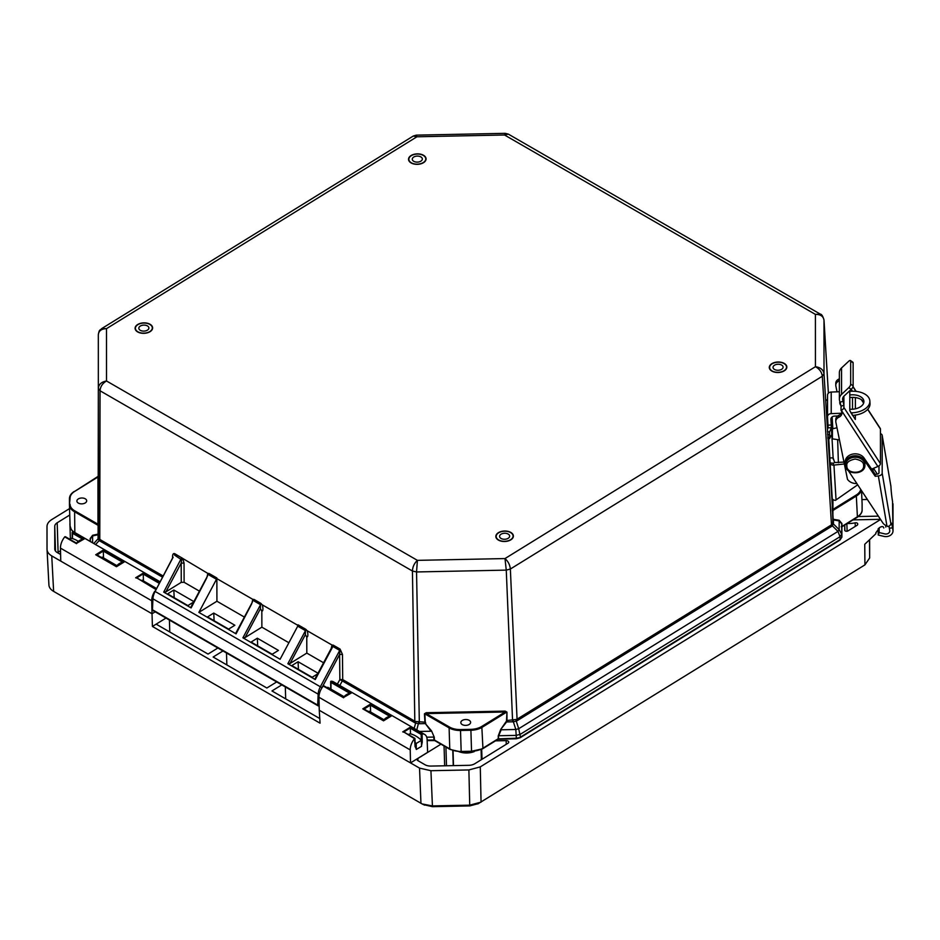 <?xml version="1.0" encoding="UTF-8"?>
<svg xmlns="http://www.w3.org/2000/svg" width="940" height="940" viewBox="0 0 940 940"><rect width="100%" height="100%" fill="white"/><g stroke="black" fill="none" stroke-linecap="round" stroke-linejoin="round"><path stroke-width="1.41" d="M837.705 415.974L834.591 416.091A3.866 3.102 180 0 0 830.913 419.193A3.866 3.102 180 0 0 830.913 419.275A3.866 3.102 180 0 0 830.913 419.346L833.193 458.838M850.853 412.872L851.84 412.836A18.06 10.775 -3.4 0 0 864.6 409.182A18.06 10.775 -3.4 0 0 869.864 400.969A18.06 10.775 -3.4 0 0 851.828 391.263L849.807 391.334M869.864 400.969L870.017 403.554A18.06 10.775 176.6 0 1 864.753 411.767A18.06 10.775 176.6 0 1 852.498 415.398L852.533 415.457M863.789 402.626A12.091 7.215 -3.4 0 0 849.807 397.608M849.807 395A12.091 7.215 176.6 0 1 863.907 401.321A12.091 7.215 176.6 0 1 860.382 406.82A12.091 7.215 176.6 0 1 849.807 409.253M829.914 457.956L833.134 457.839L834.65 462.539L833.322 463.244L833.322 465.147A3.866 2.315 176.6 0 1 830.149 463.373L828.751 438.451M828.128 428.053L827.541 416.878A3.866 3.102 -0 0 1 827.529 416.737A3.866 3.102 -0 0 1 831.218 413.635L841.323 413.248M832.429 438.592L832.417 429.157M832.84 428.746L832.135 416.925M839.385 391.733L831.207 392.051A3.866 3.102 180 0 0 827.529 395.153A3.866 3.102 180 0 0 827.529 395.305L827.541 416.585M833.322 463.244L830.091 462.938M857.691 484.805L835.425 500.35A3.866 2.315 -3.4 0 1 832.206 498.271L830.102 463.044M833.322 465.147L844.355 463.972M830.102 463.138L832.206 498.188A3.866 2.315 -3.4 0 0 832.206 498.271M840.971 405.622A12.091 7.215 176.6 0 1 839.761 402.767A12.091 7.215 176.6 0 1 839.866 401.509M840.395 403.037A12.091 7.215 -3.4 0 0 840.031 404.047M831.195 435.302L831.806 435.678L831.195 435.302L829.609 438.557L829.562 431.989L827.447 431.73M831.348 427.923L829.562 431.989M843.967 462.081L834.65 462.539M872.79 468.625A10.316 8.284 -0 0 1 873.013 470.317A10.316 8.284 -0 0 1 872.966 471.069M149.824 324.418A8.448 5.041 178.2 0 1 152.304 327.849A8.448 5.041 178.2 0 1 147.169 332.678A8.448 5.041 178.2 0 1 137.886 331.796A8.448 5.041 178.2 0 1 135.407 328.365A8.448 5.041 178.2 0 1 140.554 323.524A8.448 5.041 178.2 0 1 149.824 324.418M140.307 330.304A5.029 3.008 178.2 0 1 138.826 328.26A5.029 3.008 178.2 0 1 141.893 325.381A5.029 3.008 178.2 0 1 147.416 325.91A5.029 3.008 178.2 0 1 148.884 327.943A5.029 3.008 178.2 0 1 145.829 330.833A5.029 3.008 178.2 0 1 140.307 330.304M408.125 734.457A4.359 2.515 -60 0 1 409.029 734.352L408.489 734.669M415.104 742.471A25.85 14.652 59.1 0 1 416.197 743.47L416.291 749.474L421.531 746.337L421.437 740.332A25.85 14.652 -120.9 0 0 415.727 735.996A25.85 14.652 -120.9 0 0 410.028 733.752L409.029 734.352M416.197 743.47L421.437 740.332M510.585 532.569A8.448 5.041 178.2 0 1 513.064 536A8.448 5.041 178.2 0 1 507.917 540.841A8.448 5.041 178.2 0 1 498.647 539.948A8.448 5.041 178.2 0 1 496.167 536.517A8.448 5.041 178.2 0 1 501.302 531.676A8.448 5.041 178.2 0 1 510.585 532.569M501.055 538.456A5.029 3.008 178.2 0 1 499.587 536.411A5.029 3.008 178.2 0 1 502.642 533.532A5.029 3.008 178.2 0 1 508.164 534.061A5.029 3.008 178.2 0 1 509.645 536.106A5.029 3.008 178.2 0 1 506.578 538.984A5.029 3.008 178.2 0 1 501.055 538.456M78.396 541.428A25.85 14.652 -120.9 0 0 76.974 540.547A25.85 14.652 -120.9 0 0 71.287 538.291L69.748 539.219M841.335 410.298L877.878 466.498A2.902 1.539 -33 0 0 879.793 465.112A2.902 1.539 -33 0 0 880.451 463.679L843.909 407.49A2.902 1.539 147 0 1 843.25 408.923A2.902 1.539 147 0 1 841.335 410.298L841.288 410.792A6.004 4.817 -0 0 1 841.97 413.012A6.004 4.817 -0 0 1 838.739 417.278L839.009 417.172A6.004 4.817 180 0 0 835.778 421.437A6.004 4.817 180 0 0 835.789 421.555A6.004 4.817 180 0 0 835.86 422.213L847.469 479.259A10.07 8.072 180 0 0 856.869 483.548M842.839 397.832L842.839 400.416A5.805 4.653 -0 0 1 842.604 399.241A5.805 4.653 -0 0 1 842.604 399.124A5.805 4.653 -0 0 1 844.014 396.093L851.241 389.348L852.439 391.24M839.373 380.747A6.004 4.817 -0 0 1 838.727 381.053L838.997 380.947A6.004 4.817 180 0 0 835.778 385.212A6.004 4.817 180 0 0 835.778 385.329A6.004 4.817 180 0 0 835.848 385.988L837.035 391.827M850.677 384.154A2.902 1.128 124.6 0 1 850.359 385.423A2.902 1.128 124.6 0 1 848.785 387.656L851.241 389.348A2.902 1.128 124.6 0 0 852.803 387.104A2.902 1.128 124.6 0 0 853.132 385.846L850.677 384.154L850.677 361.148A2.902 1.128 124.6 0 0 850.43 360.525A2.902 1.128 124.6 0 0 848.785 361.183L841.559 367.928L841.559 394.401L848.785 387.656M843.909 407.49L843.909 405.116L841.042 406.315A2.902 0.799 67.3 0 0 840.889 405.293L839.737 401.133A9.036 7.238 -0 0 1 839.385 399.3A9.036 7.238 -0 0 1 839.385 399.124A9.036 7.238 -0 0 1 841.559 394.401M842.839 400.416L843.909 405.116L843.897 396.187M867.784 409.241L880.298 428.499A2.902 1.539 147 0 1 880.439 429.004L880.451 463.679M849.807 390.676L849.807 410.698L855.318 419.475L855.388 415.104M855.388 408.818L855.377 397.561M877.878 466.498L871.627 469.107M852.521 409.241L852.51 397.397M841.042 406.315L841.042 410.416M835.789 419.628A6.004 4.817 -0 0 1 835.778 419.51A6.004 4.817 -0 0 1 838.739 415.363A6.004 4.817 180 0 0 841.805 412.178M872.308 468.825A10.07 8.072 -0 0 1 872.661 470.611M835.778 383.403A6.004 4.817 -0 0 1 835.778 383.285A6.004 4.817 -0 0 1 838.727 379.137A6.004 4.817 180 0 0 839.373 378.82M850.43 360.525L852.874 362.217A2.902 1.128 124.6 0 1 853.12 362.84L853.132 385.846M839.373 372.828A9.036 7.238 -0 0 1 839.373 372.651A9.036 7.238 -0 0 1 841.559 367.928M838.739 417.278L838.739 415.351M838.727 381.053L838.727 379.126M421.52 745.643L422.236 742.318L421.32 742.341M415.092 746.195L416.291 749.25M416.514 749.333L420.932 746.689M474.312 751.565A14.03 8.378 178.2 0 1 458.203 751.366M70.065 525.107A14.03 8.378 178.2 0 1 69.924 524.085A14.03 8.378 178.2 0 1 70.007 523.063M423.834 804.711L432.447 806.673L469.753 805.921L478.366 803.618M869.629 540.441L869.653 557.972L864.929 564.87L477.873 803.9M880.58 519.491L480.281 766.887L481.057 802.125L469.659 805.169L432.353 805.921L422.072 803.923L53.627 591.389C50.549 589.568 48.974 587.324 48.904 584.668L47.024 549.195L47 526.518C47.071 523.874 48.645 521.571 51.712 519.609L69.56 508.587M480.281 766.887L468.884 769.942L430.931 770.706L419.534 768.109L319.259 710.252L320.058 723.177L152.421 626.451L152.022 613.761L51.747 555.904C48.669 554.071 47.094 551.839 47.024 549.195M864.929 564.87L864.753 544.284L875.88 533.732L875.857 532.839M875.857 532.769L879.887 527.375C882.19 526.141 883.494 526.353 883.788 528.01M885.809 527.082L885.797 525.425M140.941 580.297L142.904 580.65M101.015 557.255L102.977 557.608M408.019 734.399L409.135 734.281M368.092 711.357L370.055 711.709M410.498 733.846L410.322 728.195L421.202 734.469L422.307 733.87A11.962 6.897 -60 0 1 424.645 734.434A11.962 6.897 -60 0 1 427.113 739.486L427.618 752.352L410.522 762.916L410.228 749.92A11.962 6.897 -60 0 1 414.517 738.687L415.092 746.724M880.475 519.327L853.05 519.879M847.175 523.51A19.352 11.562 -1.8 0 0 855.153 522.84A1.939 1.151 178.2 0 1 857.691 523.862A1.939 1.151 178.2 0 1 857.691 523.885L857.691 524.426A1.939 1.151 178.2 0 1 857.127 525.26L848.021 530.889A1.939 1.151 178.2 0 1 845.918 531.194A1.939 1.151 178.2 0 1 844.707 530.16A1.939 1.151 178.2 0 1 844.707 530.137L844.707 525.037L844.884 530.618M495.509 740.849L506.143 740.638A2.585 1.539 178.2 0 1 508.728 742.095A2.585 1.539 178.2 0 1 507.976 743.235L474.806 763.727A8.389 5.005 178.2 0 1 468.872 765.313L430.931 766.077A8.389 5.005 178.2 0 1 424.998 764.737L417.889 760.625A2.585 1.539 178.2 0 1 417.125 759.579A2.585 1.539 178.2 0 1 417.889 758.451L440.954 744.186M60.606 554.482L57.223 552.532A8.389 5.005 178.2 0 1 54.767 549.125A8.389 5.005 178.2 0 1 54.767 549.03L54.743 526.365A8.389 5.005 178.2 0 1 57.187 522.769L69.76 515.003M410.228 749.92L318.965 697.269L319.259 710.252M155.171 611.823L152.022 613.761L151.728 600.766A11.962 6.897 -60 0 1 154.783 591.236M151.728 600.766L60.466 548.114L60.759 561.11M165.992 618.073L152.421 626.451M319.776 718.548L271.966 690.959L281.8 684.884M276.689 681.935L266.854 688.01L213.145 657.025L222.98 650.95M217.868 648.001L208.046 654.076L156.157 624.148M143.456 580.955L143.244 574.093L158.919 583.141M136.782 578.088L135.642 577.783L143.444 572.965L143.244 574.093M103.529 557.925L103.318 551.063L122.47 562.108M96.855 555.047L103.318 551.063M403.859 732.19L402.72 731.884L410.522 727.067L410.322 728.195M370.607 712.027L370.395 705.164L389.548 716.209M363.933 709.148L370.395 705.164M60.466 548.114A11.962 6.897 -60 0 1 64.754 536.881L65.894 537.187L64.954 536.693M72.439 538.573L72.544 532.063A11.962 6.897 -60 0 1 74.883 532.628L159.753 581.59M861.992 499.587L867.385 499.481M878.371 516.142L857.738 516.553M318.965 697.269A11.962 6.897 -60 0 1 323.254 686.036L324.394 686.329L323.454 685.848M330.962 689.149L331.045 681.218A11.962 6.897 -60 0 1 333.383 681.77L424.645 734.434M331.045 681.218L351.419 692.968L343.84 697.316M370.595 704.036L391.346 716.01L383.544 720.827L362.793 708.854L370.595 704.036L370.43 704.906M72.544 532.063L84.342 538.867L76.763 543.214M103.517 549.935L124.268 561.909L116.466 566.726L95.715 554.753L103.517 549.935L103.353 550.805M226.493 652.971L226.857 664.933M285.313 686.917L285.678 698.866M155.629 589.321L136.723 577.889M84.342 538.867L83.272 539.219L84.342 538.867M82.544 539.067L72.356 533.192L72.345 532.134M124.268 561.909L123.199 562.249L124.268 561.909M95.715 554.753L96.796 554.859L95.715 554.753M414.517 738.687L403.801 731.99M351.419 692.968L350.35 693.32L351.419 692.968M349.61 693.168L330.845 682.346L330.845 681.289M391.346 716.01L390.276 716.351L391.346 716.01M362.793 708.854L363.874 708.96L362.793 708.854M169.412 620.036L169.776 631.997M846.858 465.923C846.188 462.645 848.949 460.353 855.118 459.026C861.028 460.13 863.86 462.315 863.625 465.582C864.4 474.324 846.505 474.5 846.858 465.923M878.982 465.852L878.994 472.797A1.939 1.14 170.3 0 1 877.079 474.16L875.222 474.371L875.222 476.286L878.348 475.946A3.866 2.291 -9.7 0 0 881.074 474.959A3.866 2.291 -9.7 0 0 882.19 473.208L882.178 435.443A3.866 2.291 -9.7 0 0 882.155 435.22A3.866 2.291 -9.7 0 0 880.439 433.704M848.315 470.599L882.883 522.981A7.743 6.204 180 0 0 886.925 525.86L887.701 526.529A3.866 2.291 -9.7 0 0 889.781 525.648A3.866 2.291 -9.7 0 0 889.886 525.566L890.932 524.132L882.19 473.208M875.222 476.286L864.06 459.954A10.07 8.072 180 0 0 852.745 456.006A10.07 8.072 180 0 0 845.166 463.831A10.07 8.072 180 0 0 845.178 464.031A10.07 8.072 180 0 0 845.73 466.463M892.542 527.834L892.93 530.148A7.097 5.687 -0 0 1 893 530.924A7.097 5.687 -0 0 1 883.894 536.376L878.23 535.036L879.147 532.557L884.81 533.897A3.866 3.102 180 0 0 889.769 530.924A3.866 3.102 180 0 0 889.734 530.501L889.346 528.198L892.542 527.834A12.067 0.987 83.7 0 0 891.214 523.051A12.067 0.987 83.7 0 0 890.932 524.132M882.178 435.443L890.92 486.368A12.067 0.987 83.7 0 0 892.53 501.361L892.93 530.148M889.346 528.198A12.067 0.987 83.7 0 0 888.946 526.13M893 530.924L892.988 504.451A7.097 5.687 180 0 0 892.93 503.676M878.23 535.036L878.23 528.597M875.222 474.371L864.06 458.027A10.07 8.072 180 0 0 852.745 454.079A10.07 8.072 180 0 0 845.166 461.904A10.07 8.072 180 0 0 845.178 462.104M879.147 527.845L879.147 532.557M877.337 474.124L873.507 468.32M462.257 724.599A4.9 2.926 178.2 0 1 460.823 722.613A4.9 2.926 178.2 0 1 463.796 719.805A4.9 2.926 178.2 0 1 469.178 720.322A4.9 2.926 178.2 0 1 470.623 722.308A4.9 2.926 178.2 0 1 467.638 725.116A4.9 2.926 178.2 0 1 462.257 724.599M78.314 503.076A4.9 2.926 178.2 0 1 76.88 501.079A4.9 2.926 178.2 0 1 79.865 498.271A4.9 2.926 178.2 0 1 85.246 498.788A4.9 2.926 178.2 0 1 86.68 500.785A4.9 2.926 178.2 0 1 83.695 503.593A4.9 2.926 178.2 0 1 78.314 503.076M841.864 526.788L857.163 517.341A1.293 0.717 -121.7 0 0 857.398 516.765L841.864 526.506L841.876 537.093L841.888 523.474L842.064 526.247L841.183 526.753M417.407 560.357L416.549 571.955L506.261 570.122L504.991 558.572C508.117 561.333 509.915 564.822 510.361 569.029L822.312 376.235C821.76 372.087 819.468 368.915 815.427 366.706C820.491 367.411 823.346 369.761 824.004 373.756L823.992 320.14C823.334 316.24 820.467 314.312 815.403 314.383L820.361 314.16L508.364 134.138L504.522 134.996L505.191 133.327L416.338 135.137L416.937 136.782L413.271 136.042L101.755 328.577L106.502 328.647C101.461 328.788 98.735 330.81 98.324 334.746L98.336 388.338C98.747 384.343 101.473 381.887 106.514 380.982C102.507 383.344 100.345 386.599 100.04 390.77L412.437 571.027C412.648 566.797 414.305 563.248 417.407 560.357L504.991 558.572L815.427 366.706L815.403 314.383L504.522 134.996L416.937 136.782L106.502 328.647L106.514 380.982L417.407 560.357M505.132 711.11L505.156 711.991L426.208 713.601L426.196 712.72L505.132 711.11L506.966 712.12L506.977 720.51L516.695 719.417L831.136 525.072L832.805 522.769L832.828 519.127L833.439 519.949L833.428 519.315L839.15 520.266L841.888 523.474M262.154 604.749L260.885 603.386L260.533 604.702L260.415 608.744L261.825 611.082C263.752 611.4 262.659 605.36 262.154 604.749L298.004 625.429M307.098 630.681L305.841 629.318L305.477 630.634L305.359 634.676L306.769 637.014C308.708 637.343 307.568 631.093 307.098 630.681L331.985 645.028L331.209 648.424M172.561 557.526L172.549 556.386C172.678 554.06 173.442 553.178 174.852 553.742L207.846 573.412L207.07 576.796M244.376 617.075L216.929 601.236L216.858 577.982A2.021 1.163 -60 0 1 216.494 579.298L208.739 574.822L209.103 573.506L207.846 573.412M506.519 720.616L506.966 712.12M330.939 649.434L333.23 645.134L340.08 649.082L339.61 654.44L342.465 654.416L342.712 679.596L415.221 721.438L424.927 722.178L424.434 713.801L426.208 713.601L449.555 727.078A15.486 9.247 -1.8 0 0 460.506 729.558L460.518 730.462L470.893 730.251A16.133 9.635 178.2 0 0 482.279 727.207L506.507 712.226L505.156 711.991L481.809 726.42L482.925 748.205L498.271 738.723L498.259 735.844L500.714 729.428L506.155 721.568M427.136 740.039L434.421 740.027L449.755 748.875L449.109 727.877L424.892 713.895L425.338 723.589L431.507 730.838L434.257 737.16L434.421 740.027L435.361 740.497M288.886 642.749L261.872 627.168L261.825 611.082M216.858 578.617L252.79 599.344L252.014 602.728M199.433 591.143L184.111 582.295L181.255 582.354L181.197 563.095L184.052 563.095L182.959 559.053L181.667 559.852L174.488 555.058L174.852 553.742M172.549 558.043L155.124 591.448L320.352 686.776L339.716 650.398L332.877 646.45L315.252 679.55L287.851 663.734L290.025 663.487L305.359 634.676M98.606 537.245L98.336 388.349L98.101 538.785L98.606 537.245L100.31 539.736L162.832 575.809M342.712 679.596L339.869 679.596L342.336 680.924L342.712 679.596M323.572 662.77L306.816 653.1L306.769 637.014M261.872 627.168L245.082 637.555L242.908 637.802L280.096 659.257L297.721 626.169A2.021 1.163 120 0 0 298.074 624.841L305.841 629.318M98.583 523.686L97.96 524.203L97.948 477.038L98.571 476.521M70.077 498.094L69.443 504.792L70.077 498.094A15.486 9.247 -1.8 0 1 74.601 491.467L98.383 476.745M98.418 533.615L98.583 525.801M74.601 491.467L74.272 491.432C71.135 493.418 69.525 495.815 69.443 498.611L69.443 504.815A16.133 9.635 -1.8 0 0 69.443 504.991A16.133 9.635 -1.8 0 0 74.178 511.536L98.394 525.519L97.96 524.203L74.612 510.737L74.824 532.534L90.158 541.381L90.146 538.608L92.602 535.295L98.054 534.108M831.418 429.075L836.988 427.759M831.994 438.804L839.455 439.897M838.374 462.691L837.669 439.932M832.934 499.516L832.934 509.41L832.276 508.928L832.276 498.635M860.711 489.376A15.486 9.247 -1.8 0 1 856.281 494.992L832.934 509.41L832.828 519.127L832.523 510.737L856.751 495.768A16.133 9.635 -1.8 0 0 861.298 490.269M516.048 719.699L516.272 721.109L513.357 721.744L513.134 720.334M418.711 722.261L416.796 729.898M415.809 721.673L415.633 723.095L419.358 723.718L416.549 571.955L412.437 571.027L414.846 722.754L342.336 680.924L339.81 685.483M278.452 650.398L257.337 638.213L251.097 642.067L272.212 654.252L278.452 650.398M251.744 603.739L236.058 633.854L236.41 632.55L236.058 633.854L198.869 612.398L216.494 579.298M206.8 577.806L191.114 607.922L191.454 606.617L191.114 607.922L163.713 592.106L165.887 591.859L181.255 582.354M198.869 612.398L216.929 601.236M234.871 625.253L213.756 613.068L207.517 616.934L228.632 629.107L234.871 625.253M252.508 601.811L235.846 633.09M181.667 559.852L181.197 563.095L165.887 591.859M193.863 601.588L173.829 590.026L167.59 593.892L187.883 605.595L193.617 602.058M207.564 575.879L190.902 607.158M99.793 539.337L100.04 390.77L98.336 388.349L98.324 334.734C99.358 328.788 99.957 330.692 101.755 328.577M93.742 543.508L98.101 538.785L99.24 540.535L95.551 544.542M321.339 688.832L339.61 654.44L339.869 679.596L337.366 684.073M330.762 688.527L326.474 687.34M306.816 653.1L290.025 663.487M315.593 678.245L315.252 679.55L315.593 678.245M318.002 673.216L298.086 661.725L291.846 665.579L312.139 677.293L317.649 673.886M331.703 647.507L315.041 678.786M832.805 522.769L833.439 523.533L824.004 373.756L822.312 376.235L831.583 526.388L517.129 720.721L510.361 569.029L506.261 570.122L512.617 721.803L506.625 721.932L500.714 729.428M831.689 524.614L832.323 525.789L833.404 523.944L839.161 529.655L841.7 534.237L841.7 523.768L839.161 520.913L833.439 519.949L833.439 523.533M517.129 720.721L516.272 721.109L518.692 728.723L515.825 729.487L513.357 721.744L512.617 721.803M498.259 735.844L498.752 738.864L516.354 738.217L515.825 729.487L501.173 729.793L498.717 735.738L516.236 735.386L520.337 734.281L840.008 536.716L837.975 531.394L839.161 529.655L839.15 520.266M498.729 738.57L497.389 739.228M431.507 730.838L434.257 737.16M257.337 638.213L257.689 645.874M213.756 613.068L214.109 620.729M173.829 590.026L174.182 597.699M298.086 661.725L298.438 669.386M98.066 538.326L98.054 534.754L92.614 535.941L90.346 538.89L90.346 541.534L90.146 538.608M92.614 542.85L92.602 535.295M90.346 541.628L91.098 541.863M831.583 526.388L832.323 525.789L837.975 531.394L518.692 728.723L520.455 737.113L840.172 539.525L841.876 537.034L841.7 534.237L840.008 536.716L840.172 539.525L839.291 540.053M426.737 737.207L433.798 737.066L433.998 740.18M516.354 738.217L519.573 737.653M784.031 363.569A8.448 5.041 178.2 0 1 786.51 367A8.448 5.041 178.2 0 1 781.375 371.84A8.448 5.041 178.2 0 1 772.093 370.947A8.448 5.041 178.2 0 1 769.613 367.517A8.448 5.041 178.2 0 1 774.76 362.676A8.448 5.041 178.2 0 1 784.031 363.569M781.622 365.061A5.029 3.008 -1.8 0 0 776.099 364.532A5.029 3.008 -1.8 0 0 773.033 367.411A5.029 3.008 -1.8 0 0 774.513 369.455A5.029 3.008 -1.8 0 0 780.036 369.984A5.029 3.008 -1.8 0 0 783.091 367.105A5.029 3.008 -1.8 0 0 781.622 365.061M423.282 155.417A8.448 5.041 178.2 0 1 425.761 158.837A8.448 5.041 178.2 0 1 420.615 163.678A8.448 5.041 178.2 0 1 411.332 162.796A8.448 5.041 178.2 0 1 408.865 159.365A8.448 5.041 178.2 0 1 414 154.524A8.448 5.041 178.2 0 1 423.282 155.417M413.753 161.304A5.029 3.008 178.2 0 1 412.284 159.26A5.029 3.008 178.2 0 1 415.339 156.369A5.029 3.008 178.2 0 1 420.862 156.91A5.029 3.008 178.2 0 1 422.342 158.942A5.029 3.008 178.2 0 1 419.275 161.833A5.029 3.008 178.2 0 1 413.753 161.304M831.218 413.635L831.207 392.051M831.254 425.021L828.034 425.15M851.84 412.836L851.945 414.552M828.128 427.853L831.348 427.735M831.019 435.714L831.806 435.678M836.048 499.951L833.956 465.1M833.134 457.839L833.216 459.143M826.542 400.322L827.529 400.135M827.611 434.48L829.15 434.668M827.799 437.582L829.339 437.77M852.956 386.74L855.976 391.393M861.416 399.747L863.637 403.154M867.667 409.37L880.439 429.004M843.086 401.098L840.16 402.32M853.12 362.84L850.677 361.148M468.884 769.942L469.753 805.921M430.931 770.706L432.447 806.673M419.534 768.109L420.956 803.336M51.747 555.904L53.627 591.389M869.488 540.571L869.653 557.972M136.746 577.877L143.28 573.835M421.202 734.469L421.285 740.18M403.824 731.978L410.357 727.936M422.236 742.318L422.107 733.94M855.271 526.412L855.153 522.84M846.87 523.697L847.105 531.218M444.056 745.984L444.667 765.806M417.947 760.66L417.889 758.451M506.261 744.292L506.143 740.638M482.009 759.285L481.703 749.345M453.256 765.63L452.786 750.696M446.5 765.771L445.924 747.065M60.524 550.758L58.104 552.25L57.187 522.769M58.209 553.096A3.866 2.15 58.3 0 1 58.104 552.25A8.389 5.005 -1.8 0 0 57.481 552.673M55.495 551.075L54.743 526.365M410.522 727.067L422.307 733.87M343.617 697.786L323.254 686.036M143.444 572.965L159.424 582.189M76.54 543.684L64.754 536.881M845.565 464.795A9.682 7.755 -0 0 1 845.553 464.595A9.682 7.755 -0 0 1 855.118 456.84A9.682 7.755 -0 0 1 864.906 464.407A9.682 7.755 -0 0 1 864.918 464.595L864.918 464.983A9.682 7.755 -0 0 0 864.906 464.795A9.682 7.755 -0 0 0 855.118 457.228A9.682 7.755 -0 0 0 845.553 464.983L845.553 464.595C845.036 454.361 865.117 454.149 864.906 464.395M845.565 465.171A9.682 7.755 -0 0 1 845.553 464.983L845.565 465.194C845.354 475.429 865.434 475.217 864.918 464.983M878.348 475.946L886.925 525.86M864.06 459.954L864.06 458.027M510.82 539.842A8.777 5.24 178.2 0 1 498.412 540.089A8.777 5.24 178.2 0 1 498.412 532.674A8.777 5.24 178.2 0 1 510.808 532.428A8.777 5.24 178.2 0 1 510.82 539.842M423.505 155.276A8.777 5.24 178.2 0 1 423.517 162.679A8.777 5.24 178.2 0 1 411.109 162.937A8.777 5.24 178.2 0 1 411.097 155.523A8.777 5.24 178.2 0 1 423.505 155.276M150.059 324.277A8.777 5.24 178.2 0 1 150.059 331.679A8.777 5.24 178.2 0 1 137.663 331.938A8.777 5.24 178.2 0 1 137.651 324.523A8.777 5.24 178.2 0 1 150.059 324.277M784.277 370.83A8.777 5.24 178.2 0 1 771.869 371.089A8.777 5.24 178.2 0 1 771.857 363.674A8.777 5.24 178.2 0 1 784.266 363.428A8.777 5.24 178.2 0 1 784.277 370.83M841.864 537.198L839.937 540.112L520.22 737.712L516.389 738.758L498.036 739.286L482.69 748.769A1.293 0.717 -121.7 0 0 482.925 748.205A16.133 9.635 -1.8 0 1 471.539 751.248L482.69 748.769M319.236 694.39A1.293 0.705 2.5 0 1 318.166 694.155L317.685 705.106A1.293 0.74 120 0 0 317.955 705.752L152.726 610.413A1.293 0.74 -60 0 1 152.456 609.766L152.938 598.827L318.166 694.155A12.255 7.074 -60 0 1 320.352 686.776L321.938 687.61M424.434 713.801L426.196 712.72M333.23 645.134L331.985 645.028M340.08 649.082L342.465 654.416M209.103 573.506L216.858 577.982M242.908 637.802L260.533 604.702L253.683 600.754L254.047 599.438L252.79 599.344M254.047 599.438L260.885 603.386M820.361 314.16C821.642 314.148 822.852 316.099 823.992 320.023L828.387 393.202L823.945 319.729M832.335 511.031L832.276 508.928M419.498 731.461L431.061 731.226L425.338 723.589L419.358 723.718M184.111 582.295L184.052 563.095M181.69 557.69L163.713 592.106M162.197 576.984L99.934 541.052M287.851 663.734L305.477 630.634L297.721 626.169M460.506 729.558L470.87 729.346A15.486 9.247 -1.8 0 0 481.809 726.42M425.385 722.273L425.785 723.212M414.846 722.754L415.633 723.095L414.164 728.383M245.082 637.555L260.415 608.744M152.562 598.298A1.293 0.705 -177.5 0 0 152.938 598.827A12.255 7.074 120 0 1 155.124 591.448L173.148 557.209M70.077 504.287A15.486 9.247 -1.8 0 0 74.612 510.737M857.163 517.341C860.699 514.803 862.344 512.323 862.109 509.891A1.293 1.034 180 0 0 862.109 509.868A16.133 9.635 -1.8 0 1 857.398 516.765L856.281 494.992M470.87 729.346L471.539 751.248L461.164 751.459L460.518 730.462A16.133 9.635 -1.8 0 1 449.109 727.877L449.555 727.078M427.16 740.579L434.691 740.579L450.025 749.427A1.293 0.74 -60 0 1 449.755 748.875A16.133 9.635 -1.8 0 0 461.164 751.459L471.563 751.777M152.726 610.413A1.293 1.293 0 0 1 152.08 609.238A1.293 0.705 2.5 0 0 152.456 609.766L317.685 705.106A1.293 0.705 2.5 0 0 319.142 705.282M326.85 687.563L328.119 687.434A4.418 2.55 -60 0 1 328.46 687.704M98.571 476.063L74.154 491.726M74.824 532.581A1.293 0.74 -60 0 1 74.824 532.534A16.133 9.635 -1.8 0 1 70.089 525.989L69.443 504.804M69.454 505.168L70.089 525.812A16.133 9.635 -1.8 0 0 70.089 525.989L71.287 529.643L73.684 532.169M862.109 509.868L862.109 503.676A16.133 9.635 -1.8 0 0 862.109 503.499L862.109 503.676A1.293 1.034 -0 0 1 862.109 503.699L861.522 490.61M827.529 395.153L827.529 416.737M827.529 399.723L826.26 399.982M827.834 438.346L829.609 438.557M873.013 470.317L873.013 468.531M384.096 719.805L369.291 711.263M344.169 696.775L327.837 687.34M102.213 557.162L117.018 565.704M142.14 580.203L156.169 588.299M863.695 402.966L861.78 400.029M856.175 391.404L853.015 386.54M835.778 421.437L835.778 419.51M835.778 385.212L835.778 383.285M839.385 399.124L839.373 372.651M416.009 748.346L415.28 746.466M453.491 765.63L453.045 750.778M69.924 524.085L70.383 538.843M424.669 805.157L422.072 803.923M481.386 759.661L481.08 749.65M155.852 588.898L136.629 577.806M83.919 538.82C80.394 539.642 77.961 541.111 76.598 543.214L65.448 536.74M72.251 538.526L72.157 532.557M116.525 566.256C117.888 564.141 120.32 562.684 123.845 561.861M116.548 566.221L96.703 554.764M415.28 746.442L414.916 738.37L403.707 731.908M350.996 692.921C347.471 693.743 345.039 695.212 343.676 697.316L323.947 685.894M330.774 689.043L330.657 681.712M383.602 720.357C384.965 718.242 387.397 716.785 390.923 715.963M383.626 720.322L363.78 708.866M890.885 486.074L882.155 435.22M845.166 463.831L845.166 461.904M416.338 135.137L413.271 136.042M508.364 134.138L505.191 133.327M450.025 749.427L461.199 751.988M317.955 705.752A1.293 1.293 0 0 0 319.154 705.799"/></g></svg>
